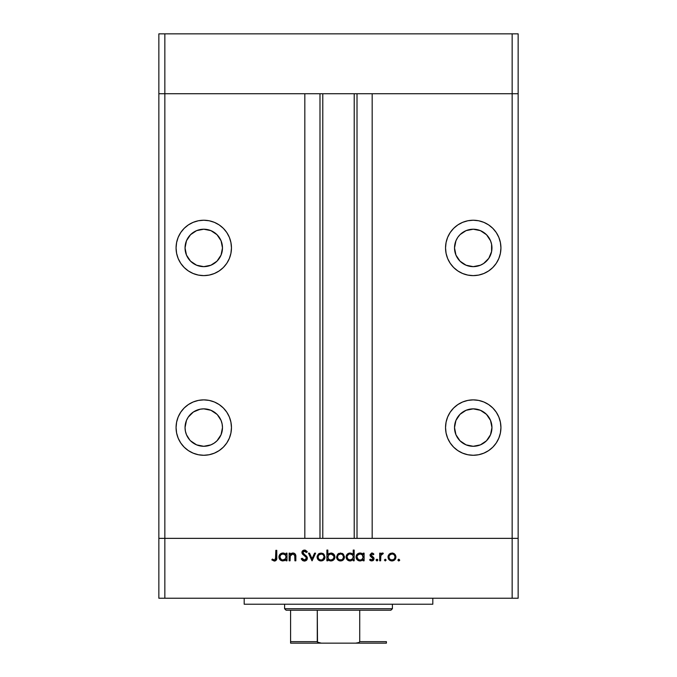 <?xml version="1.0" encoding="UTF-8"?>
<svg xmlns="http://www.w3.org/2000/svg" width="677" height="677" viewBox="0 0 677 677"><rect width="100%" height="100%" fill="white"/><g stroke="black" fill="none" stroke-linecap="round" stroke-linejoin="round"><path stroke-width="1.02" d="M158.85 93.731L518.15 93.731L518.15 33.85L518.15 538.359L518.15 93.731L512.159 93.731L518.15 93.731L512.159 93.731L512.159 33.85L518.15 33.85L512.159 33.85L512.159 538.359L518.15 538.359L518.15 598.24L512.159 598.24L512.159 538.359L372.181 538.359L518.15 538.359L164.841 538.359L164.841 93.731L512.159 93.731L512.159 538.359L158.85 538.359L164.841 538.359L164.841 598.24L512.159 598.24L158.85 598.24L158.85 93.731L164.841 93.731L164.841 33.85L512.159 33.85L164.841 33.85L164.841 93.731L304.819 93.731L304.819 538.359L304.819 93.731L164.841 93.731L164.841 538.359L158.85 538.359L158.85 598.24L164.841 598.24L164.841 538.359L158.85 538.359L158.85 33.85L164.841 33.85L158.85 33.85L158.85 93.731L164.841 93.731L158.85 93.731M203.769 266.645A18.711 18.711 0 0 1 185.049 247.926A18.711 18.711 0 0 1 203.769 229.215L210.928 230.637L216.995 234.699L221.057 240.767L222.479 247.926L221.057 255.094L216.995 261.161L210.928 265.215L203.769 266.645L196.601 265.215L190.533 261.161L186.48 255.094L185.049 247.926L186.48 240.767L190.533 234.699L196.601 230.637L203.769 229.215A18.711 18.711 0 0 1 222.479 247.926A18.711 18.711 0 0 1 203.769 266.645M454.885 251.582L454.521 247.926L455.943 255.094L460.005 261.161L466.072 265.215L473.231 266.645A18.711 18.711 0 0 1 454.521 247.926A18.711 18.711 0 0 1 473.231 229.215L466.072 230.637L460.174 234.53M473.231 446.287A18.711 18.711 0 0 1 454.521 427.576A18.711 18.711 0 0 1 473.231 408.857L480.399 410.287L486.467 414.341L490.52 420.417L491.951 427.576L490.52 434.736L486.467 440.803L480.399 444.865L473.231 446.287L466.072 444.865L460.005 440.803L455.943 434.736L454.521 427.576L455.943 420.417L460.005 414.341L466.072 410.287L473.231 408.857A18.711 18.711 0 0 1 491.951 427.576A18.711 18.711 0 0 1 473.231 446.287M190.533 440.803L196.601 444.865L203.769 446.287A18.711 18.711 0 0 1 185.049 427.576A18.711 18.711 0 0 1 203.769 408.857L200.113 409.221L193.368 412.014L188.206 417.176L186.48 420.417L185.049 427.576L185.413 431.224L186.48 434.736L189.772 439.999M203.769 455.274A27.698 27.698 0 0 1 176.071 427.576A27.698 27.698 0 0 1 203.769 399.879L198.361 400.412L193.165 401.986L188.375 404.55L184.178 407.994L180.734 412.191L178.178 416.973L176.604 422.169L176.071 427.576L176.604 432.975L178.178 438.171L180.734 442.961L184.178 447.158L188.375 450.603L193.165 453.158L198.361 454.741L203.769 455.274L209.168 454.741L214.364 453.158L219.153 450.603L223.351 447.158L226.795 442.961L229.351 438.171L230.925 432.975L231.458 427.576L230.925 422.169L229.351 416.973L226.795 412.191L223.351 407.994L219.153 404.55L214.364 401.986L209.168 400.412L203.769 399.879A27.698 27.698 0 0 1 231.458 427.576A27.698 27.698 0 0 1 203.769 455.274M203.769 275.624A27.698 27.698 0 0 1 176.071 247.926A27.698 27.698 0 0 1 203.769 220.237L198.361 220.761L193.165 222.344L188.375 224.899L184.178 228.344L180.734 232.541L178.178 237.331L176.604 242.527L176.071 247.926L176.604 253.333L178.178 258.529L180.734 263.319L184.178 267.508L188.375 270.952L193.165 273.516L198.361 275.09L203.769 275.624L209.168 275.09L214.364 273.516L219.153 270.952L223.351 267.508L226.795 263.319L229.351 258.529L230.925 253.333L231.458 247.926L230.925 242.527L229.351 237.331L226.795 232.541L223.351 228.344L219.153 224.899L214.364 222.344L209.168 220.761L203.769 220.237A27.698 27.698 0 0 1 231.458 247.926A27.698 27.698 0 0 1 203.769 275.624M473.231 275.624A27.698 27.698 0 0 1 445.542 247.926A27.698 27.698 0 0 1 473.231 220.237L467.832 220.761L462.636 222.344L457.847 224.899L453.649 228.344L450.205 232.541L447.649 237.331L446.075 242.527L445.542 247.926L446.075 253.333L447.649 258.529L450.205 263.319L453.649 267.508L457.847 270.952L462.636 273.516L467.832 275.09L473.231 275.624L478.639 275.09L483.835 273.516L488.625 270.952L492.822 267.508L496.266 263.319L498.822 258.529L500.396 253.333L500.929 247.926L500.396 242.527L498.822 237.331L496.266 232.541L492.822 228.344L488.625 224.899L483.835 222.344L478.639 220.761L473.231 220.237A27.698 27.698 0 0 1 500.929 247.926A27.698 27.698 0 0 1 473.231 275.624M473.231 455.274A27.698 27.698 0 0 1 445.542 427.576A27.698 27.698 0 0 1 473.231 399.879L467.832 400.412L462.636 401.986L457.847 404.55L453.649 407.994L450.205 412.191L447.649 416.973L446.075 422.169L445.542 427.576L446.075 432.975L447.649 438.171L450.205 442.961L453.649 447.158L457.847 450.603L462.636 453.158L467.832 454.741L473.231 455.274L478.639 454.741L483.835 453.158L488.625 450.603L492.822 447.158L496.266 442.961L498.822 438.171L500.396 432.975L500.929 427.576L500.396 422.169L498.822 416.973L496.266 412.191L492.822 407.994L488.625 404.55L483.835 401.986L478.639 400.412L473.231 399.879A27.698 27.698 0 0 1 500.929 427.576A27.698 27.698 0 0 1 473.231 455.274M322.785 93.731L322.785 538.359L322.785 93.731M211.901 231.077L213.128 231.72M460.005 234.699L458.024 237.026M463.88 231.72L465.099 231.077M483.632 263.488L480.399 265.215L483.632 263.488L488.794 258.326L491.587 251.582L491.587 244.279L490.52 240.767L486.594 234.817M488.794 258.326L488.447 258.826M464.82 444.29L463.627 443.63M216.995 414.341L210.928 410.287L203.769 408.857A18.711 18.711 0 0 1 222.479 427.576A18.711 18.711 0 0 1 203.769 446.287L210.928 444.865L214.16 443.13L216.995 440.803L221.057 434.736L222.479 427.576L222.115 423.92L221.057 420.417L217.41 414.773M216.995 440.803L216.293 441.472M213.373 443.63L212.18 444.29M372.181 93.731L512.159 93.731L372.181 93.731L372.181 538.359L372.181 93.731M357.016 538.359L357.016 93.731L357.016 538.359M319.984 93.731L319.984 538.359L319.984 93.731M492.822 447.158L496.266 442.961M500.396 422.169L498.822 416.973M478.639 400.412L473.231 399.879M462.636 401.986L457.847 404.55M454.885 431.224L454.521 427.576M469.584 409.221L473.231 408.857M459.463 271.959L457.855 270.961M483.835 222.344L488.625 224.899M457.677 237.534L455.943 240.767L454.521 247.926M486.467 234.699L480.399 230.637L473.231 229.215A18.711 18.711 0 0 1 491.951 247.926A18.711 18.711 0 0 1 473.231 266.645L480.399 265.215M217.537 271.959L219.145 270.961M193.165 222.344L188.375 224.899M222.115 244.279L222.479 247.926M196.601 265.215L193.368 263.488M185.413 251.582L185.049 247.926M184.178 447.158L180.734 442.961M176.604 422.169L178.178 416.973M198.361 400.412L203.769 399.879M214.364 401.986L219.153 404.55M244.185 598.24L244.185 604.222L432.815 604.222L432.815 598.24L432.815 604.222L244.185 604.222L244.185 598.24M290.078 560.81L289.138 560.81L290.078 560.81L289.138 560.81L289.138 553.151L290.078 553.151L290.078 554.539L291.347 553.414L293.767 553.117L295.333 554.235L295.773 555.529L295.849 560.81L294.91 560.81L294.707 555.14L292.828 553.964L291.186 554.539L290.289 555.775L290.078 560.81L290.221 555.986L292.828 553.964L294.8 555.47L294.91 560.81L295.849 560.81L295.849 556.9C296.052 554.649 295.096 553.363 292.989 553.016L290.078 554.539L290.078 553.151L289.138 553.151L289.138 560.81L289.138 553.151L290.078 553.151M307.409 558.246L306.495 560.277L304.701 561.072L302.492 560.421L301.35 559.016L302.111 558.263L303.042 559.447L304.599 559.997L306.419 558.601L305.962 557.036L302.052 553.354L302.094 551.543L303.059 550.443L305.335 550.198L307.273 551.84L306.419 552.483L304.091 551.154L302.839 552.466L303.389 553.684L306.588 556.282L307.409 558.246L302.839 552.466L304.379 551.137L306.419 552.483L307.273 551.84L304.481 550.062L301.9 552.508L302.484 554.108L306.089 557.205L306.469 558.229L304.413 560.006L302.111 558.263L301.231 558.787L304.413 561.081L307.409 558.246M314.585 553.151L315.6 553.151L312.105 560.81L308.484 553.151L309.499 553.151L312.046 558.728L314.585 553.151L315.6 553.151L312.105 560.81L315.6 553.151L314.585 553.151L312.046 558.728L309.499 553.151L308.484 553.151L311.979 560.81L308.484 553.151L309.499 553.151M317.081 557.002L318.131 554.285L321.05 553.016L323.961 554.285L325.011 557.002L323.851 559.811L321.05 560.945L318.232 559.811L317.081 557.002C317.301 559.43 318.63 560.751 321.05 560.945C323.462 560.742 324.782 559.43 325.011 557.002L323.961 554.285L321.05 553.016L318.131 554.285L317.081 557.002M336.562 557.002L337.611 554.285L340.531 553.016L343.442 554.285L344.491 557.002L343.332 559.811L340.531 560.945L337.713 559.811L336.562 557.002C336.782 559.43 338.111 560.751 340.531 560.945C342.943 560.742 344.263 559.43 344.491 557.002L343.442 554.285L340.531 553.016L337.611 554.285L336.562 557.002L336.968 558.762M362.55 553.888L363.16 554.573L363.16 553.151L364.108 553.151L364.108 560.81L363.16 560.81L363.16 559.49L360.926 560.861L358.505 560.658L357.211 559.786L356.11 557.746L356.965 554.446L360.062 553.016L361.814 553.397L363.16 554.573L360.062 553.016C357.634 553.227 356.297 554.548 356.043 556.959C356.271 559.397 357.6 560.725 360.037 560.945L363.16 559.49L363.16 560.81L364.108 560.81L364.108 553.151L363.16 553.151L364.108 553.151L364.108 560.81L363.16 560.81M399.642 560.404L398.829 560.945L397.958 560.074L398.829 559.202L399.709 560.074L398.829 560.945L398.22 560.691L398.499 559.261L399.709 560.074L398.829 560.945L399.709 560.074L398.829 559.202L397.958 560.074L398.829 559.202L399.709 560.074L398.508 560.886M388.42 558.77L388.276 555.546L390.384 553.329L393.582 553.329L395.131 554.565L395.884 556.257L395.283 559.21L392.372 560.928L389.173 559.811L388.014 557.002C388.243 559.43 389.563 560.751 391.983 560.945C394.403 560.742 395.723 559.43 395.943 557.002L394.894 554.285L391.983 553.016L389.36 553.998M385.264 560.945L384.392 560.074L385.264 559.202L386.135 560.074L385.264 560.945L386.135 560.074L385.264 559.202L384.392 560.074L385.264 559.202L386.135 560.074L385.264 560.945L384.392 560.074L385.264 560.945M380.626 560.81L379.687 560.81L380.626 560.81L379.687 560.81L379.687 553.151L380.626 553.151L380.626 554.285L381.921 553.117L383.317 553.278L380.88 555.318L380.626 560.81L380.796 555.614L383.317 553.278L382.497 553.016L380.626 554.285L380.626 553.151L379.687 553.151L379.687 560.81L379.687 553.151L380.626 553.151M376.057 560.074L376.937 559.202L376.057 560.074L376.937 560.945L376.057 560.074L376.937 559.202L377.808 560.074L376.937 560.945L376.124 559.735L377.554 559.456L377.791 560.243L377.106 560.928L377.808 560.074L376.937 559.202L376.073 559.904M370.023 554.835L371.563 553.05L373.907 554.108L373.272 554.768L371.749 553.981L370.971 554.793L373.958 558.119L373.882 559.591L372.866 560.7L371.182 560.878L369.608 559.913L370.234 559.202L372.248 559.921L373.095 558.897L372.79 557.975L370.361 556.206L370.014 555.03L370.361 556.206L373.103 558.77L371.749 560.006L370.234 559.202L369.608 559.913L371.8 560.945L374.042 558.737L373.687 557.552L370.954 554.988L371.952 553.964L373.272 554.768L373.907 554.108L371.952 553.016L370.014 555.03L370.285 556.071M352.675 554.006L353.225 554.632L353.225 550.062L354.164 550.062L354.164 560.81L353.225 560.81L353.225 559.49L350.982 560.861L348.562 560.658L346.387 558.491L346.116 556.57L346.785 554.759L348.596 553.304L350.119 553.016L351.879 553.431L353.225 554.632L350.119 553.016C347.69 553.227 346.353 554.548 346.099 556.959C346.328 559.397 347.656 560.725 350.094 560.945L353.225 559.49L353.225 560.81L354.164 560.81L354.164 550.062L353.225 550.062L354.164 550.062L354.164 560.81L353.225 560.81M328.117 559.744L327.829 560.81L326.889 560.81L326.889 550.062L327.829 550.062L327.829 554.548L329.208 553.414L331.73 553.092L333.778 554.184L334.785 555.834L334.65 558.525L332.881 560.463L330.029 560.861L327.829 559.397L330.926 560.945C333.355 560.734 334.7 559.422 334.946 557.002C334.717 554.565 333.389 553.244 330.951 553.016L327.829 554.548L327.829 550.062L326.889 550.062L326.889 560.81L327.829 560.81L326.889 560.81L326.889 550.062L327.829 550.062M286.049 553.151L286.049 554.573L286.049 553.151L286.989 553.151L286.989 560.81L286.049 560.81L286.049 559.49L284.653 560.59L282.529 560.928L280.092 559.786L278.941 556.57L279.855 554.446L282.165 553.084L284.281 553.227L286.049 554.573L282.944 553.016C280.515 553.227 279.178 554.548 278.924 556.959C279.152 559.397 280.481 560.725 282.918 560.945L286.049 559.49L286.049 560.81L286.989 560.81L286.989 553.151L286.049 553.151L286.989 553.151L286.989 560.81L286.049 560.81M271.807 559.871L272.357 559.067L274.388 560.006L275.497 559.422L275.835 550.333L276.775 550.333L276.436 559.904L274.329 561.081L271.807 559.871L272.357 559.067L274.388 560.006L272.357 559.067L271.807 559.871L274.329 561.081C276.25 560.734 277.062 559.507 276.775 557.408L276.775 550.333L275.835 550.333L275.835 557.306L274.786 559.947M512.159 598.24L518.15 598.24L518.15 538.359L512.159 538.359L512.159 598.24M397.974 559.904L398.829 559.202L397.958 560.074L398.829 560.945L398.017 560.404M392.398 553.033L392.821 553.101M393.591 553.337L394.369 553.794M395.283 559.202L394.801 559.803M391.196 560.878L388.683 559.219M389.063 554.285L388.031 556.629M388.065 556.376L388.166 555.885M389.639 555.081L388.97 556.714L389.461 558.686L390.824 559.794L393.151 559.786M392.279 553.972L391.983 553.964C393.828 554.15 394.835 555.165 395.004 557.01L394.886 556.13M394.099 554.835L394.657 555.572M394.945 556.384L394.124 554.869M393.591 554.429L391.983 553.964L389.656 555.064M393.142 559.794L394.505 558.694L395.004 557.01C394.835 558.855 393.828 559.854 391.983 560.006C390.138 559.854 389.131 558.855 388.962 557.01C389.131 555.157 390.138 554.141 391.983 553.964L389.842 554.861M381.396 553.397L382.2 553.041M383.123 553.177L382.497 553.016L383.317 553.278L382.801 554.099L382.023 554.006M381.346 554.455L380.736 555.935M380.796 555.614L380.652 556.917M376.937 559.202L377.808 560.074M372.096 553.024L372.519 553.109M372.883 553.27L373.34 553.566M373.907 554.108L373.002 554.471M373.272 554.768L371.749 553.981L370.954 554.988L371.326 555.809M371.03 554.598L371.216 555.69L372.308 556.477L371.216 555.69M373.772 557.687L372.756 556.739M373.052 560.59L373.509 560.192M370.666 560.708L369.887 560.209M369.82 560.141L370.234 559.202L370.547 559.515M371.529 559.989L372.215 559.938M372.993 559.27L372.79 557.975M373.103 558.77L371.318 557.044M372.849 558.043L372.299 557.603M362.153 560.387L360.477 560.928M359.259 560.878L357.82 560.294M356.635 559.075L356.339 558.517M356.33 558.491L357.211 559.786M356.627 554.903L356.965 554.446M360.646 553.058L361.374 553.219M363.16 553.151L363.16 554.573M361.78 559.515L363.109 557.603L362.271 554.827L362.94 555.817M360.731 554.023L362.271 554.827L360.079 553.964C361.967 554.108 362.99 555.123 363.16 557.002C362.99 558.863 361.958 559.862 360.071 560.006L361.239 559.786M358.37 559.498L360.071 560.006C358.218 559.837 357.185 558.821 356.982 556.976L358.37 559.498L357.092 557.763M357.219 555.817L356.982 556.976C357.185 555.123 358.218 554.116 360.079 553.964L357.524 555.275M350.982 560.861L350.534 560.928M350.094 560.945L349.315 560.878M349.298 560.878L347.885 560.294M347.868 560.285L346.387 558.491M346.692 559.067L346.167 557.746M346.125 556.502L346.404 555.436M346.683 554.903L347.03 554.446M347.293 554.167L347.902 553.668M353.225 550.062L353.225 554.632M352.336 554.835L350.136 553.964C352.023 554.108 353.055 555.123 353.225 557.002L353.225 557.002C353.047 558.863 352.015 559.862 350.127 560.006L352.717 558.703L353.166 556.401L352.328 554.827L353.005 555.817M347.961 559.126L350.127 560.006C348.274 559.837 347.242 558.821 347.039 556.976L347.961 559.126L347.149 557.763M347.276 555.817L347.039 556.976C347.242 555.123 348.274 554.116 350.136 553.964L350.737 554.014M347.572 555.284L348.96 554.175L347.284 555.809M351.854 554.446L350.788 554.023M338.932 553.329L338.221 553.735M342.13 553.337L342.917 553.803M344.475 556.629L344.475 557.391M343.831 559.202L343.341 559.803M342.757 560.302L342.054 560.674M341.69 560.793L340.142 560.928M339.761 560.886L338.999 560.674M337.713 559.811L337.231 559.219M338.187 555.081L337.501 557.01L338.009 558.686L339.363 559.794L341.699 559.786M340.819 553.972L340.523 553.964C342.367 554.15 343.374 555.165 343.544 557.01L342.664 554.869M342.139 554.429L340.523 553.964L338.195 555.064M343.484 556.384L342.41 554.632M342.664 559.16L343.544 557.01C343.374 558.855 342.367 559.854 340.523 560.006C338.678 559.854 337.671 558.855 337.501 557.01C337.671 555.157 338.678 554.141 340.523 553.964L338.382 554.861M341.682 559.794L342.554 559.261M331.73 553.092L333.033 553.591M334.946 557.002L334.878 557.78M333.769 559.794L333.236 560.234M332.085 560.793L331.468 560.911M330.469 560.928L330.029 560.861M330.376 560.911L328.92 560.429M327.829 560.81L327.829 559.397M330.3 559.955L330.918 560.006C329.03 559.862 327.998 558.847 327.829 556.968L327.829 556.968C328.007 555.106 329.039 554.108 330.926 553.964L328.337 555.267L328.049 558.153M333.761 555.834L330.926 553.964C332.779 554.133 333.812 555.148 334.006 557.002L333.473 555.309L331.815 554.091M333.922 557.713L334.006 557.002C333.812 558.847 332.779 559.854 330.918 560.006L333.092 559.143L332.094 559.786M327.888 557.603L328.734 559.143L330.258 559.947M332.568 559.549L333.761 558.161L333.947 556.401M318.732 553.744L319.451 553.329M322.641 553.329L323.428 553.794M323.259 560.311L322.574 560.674M320.255 560.878L319.544 560.683M319.519 560.674L317.75 559.219M317.124 556.376L317.225 555.885M324.715 558.525L324.935 557.78M318.038 556.714L318.528 558.686L319.882 559.794L321.634 559.955L323.073 559.261M318.706 555.081L318.021 557.01C318.19 555.157 319.197 554.141 321.042 553.964C322.887 554.15 323.894 555.165 324.063 557.01L323.945 556.13M321.338 553.972L318.715 555.064M323.157 554.835L323.716 555.572M324.004 556.384L323.183 554.869M322.65 554.429L320.746 553.972L318.901 554.861M322.734 559.524L324.063 557.01C323.894 558.855 322.887 559.854 321.042 560.006C319.197 559.854 318.19 558.855 318.021 557.01L318.072 557.603M304.413 561.081L303.905 561.038M303.034 560.768L302.492 560.421M301.773 559.667L301.485 559.236L301.781 559.667M301.35 559.016L302.111 558.263L302.526 558.889M302.729 559.143L303.677 559.854M304.041 559.972L305.158 559.887M306.419 558.601L305.902 556.968M306.469 558.229L306.089 557.205M304.709 555.902L304.201 555.529L304.709 555.902M301.95 552.017L302.602 550.79M303.076 550.435L303.956 550.113M304.921 550.096L305.733 550.359M306.588 551.01L307.011 551.493M307.273 551.84L306.199 552.195M306.419 552.483L305.852 551.823M304.692 551.163L303.812 551.222M302.873 552.187L302.847 552.66M303.262 553.541L302.839 552.466L303.694 553.964M303.702 553.964L304.227 554.353M304.658 554.666L305.378 555.182M305.792 555.521L306.326 556.003M306.867 556.646L307.341 557.696M306.825 559.913L306.249 560.48M305.539 560.878L307.172 559.354M302.331 551.112L302.094 551.543M291.338 553.414L292.566 553.041M293.75 553.109L294.935 553.769M294.969 553.794L295.324 554.226M295.705 555.191L295.849 560.81L294.91 560.81M294.757 555.301L294.91 556.773M294.901 556.333L294.597 554.903M293.166 553.981L291.55 554.294M291.017 554.683L290.585 555.182M290.374 555.572L290.078 558.043M290.078 557.526L290.103 557.01M294.808 553.651L294.14 553.244M293.573 553.075L292.989 553.016M292.142 553.117L291.347 553.414M282.918 560.945L280.71 560.294L279.212 558.491M279.516 559.075L279.22 558.517M279.508 554.903L279.855 554.438M280.1 554.184L280.727 553.668M282.546 553.041L283.401 553.041M283.528 553.058L284.247 553.219M285.161 554.835L282.961 553.964C284.848 554.108 285.88 555.123 286.049 557.002L286.049 557.002C285.872 558.863 284.839 559.862 282.952 560.006L285.542 558.703L285.99 556.401L285.152 554.827L285.829 555.817M281.251 559.498L282.952 560.006C281.099 559.837 280.066 558.821 279.863 556.976L281.251 559.498L279.973 557.763M284.678 554.446L283.612 554.023M279.863 556.976C280.066 555.123 281.099 554.116 282.961 553.964L280.786 554.818L279.863 556.976L280.109 555.809M275.835 550.333L276.775 550.333L276.766 558.043M276.428 559.904L275.564 560.793M273.694 559.854L274.388 560.006M275.784 558.542L275.835 557.306M391.391 559.955L392.567 559.955M394.124 559.151L394.505 558.694M394.776 558.17L394.953 556.418M393.142 554.192L392.575 554.014M389.461 555.318L389.013 556.418M388.97 556.714L389.013 557.603M360.071 560.006L360.663 559.955M362.263 559.16L362.66 558.703M363.109 557.603L363.151 556.697M360.68 554.014L359.479 554.014M358.903 554.175L358.37 554.455M357.905 554.818L357.117 556.088M357.041 556.376L356.982 556.976M357.304 558.297L357.566 558.737M350.127 560.006L350.728 559.955M352.319 559.16L352.717 558.703M353.166 557.603L353.225 557.002M348.96 554.175L348.427 554.455M347.183 556.088L347.039 556.976M347.36 558.297L347.631 558.737M339.939 559.955L341.115 559.955M342.215 559.524L342.672 559.151M343.324 558.17L343.493 556.418M341.69 554.192L341.115 554.014M338.009 555.318L337.552 556.418M337.518 556.714L337.561 557.603M330.926 553.964L330.131 554.057M328.337 555.267L327.829 556.968M328.337 558.677L328.726 559.143M330.317 559.955L331.51 559.955M333.092 559.143L333.473 558.686M320.458 559.955L321.634 559.955M324.012 557.603L324.012 556.418M322.21 554.192L321.634 554.014M318.528 555.318L318.072 556.418M282.952 560.006L283.553 559.955M285.144 559.16L285.542 558.703M285.99 557.603L286.049 557.002M283.561 554.014L282.36 554.014M281.784 554.175L281.251 554.455M280.786 554.818L280.396 555.284M280.185 558.297L280.456 558.737M290.594 642.168L290.594 610.214L290.594 641.652L317.276 641.652L317.962 642.515L321.304 643.15L386.406 643.15L355.696 643.15L359.03 642.524L359.724 641.652L386.406 641.652L386.406 643.133L386.406 641.652L359.724 641.652L359.724 610.214L390.9 610.214L392.398 608.716L284.602 608.716L286.1 610.214L359.724 610.214L286.1 610.214L284.602 608.716L392.398 608.716L392.398 604.222L392.398 608.716L390.9 610.214L359.724 610.214L359.724 641.652L359.03 642.524L355.696 643.15L321.304 643.15L317.505 642.168L317.276 610.214L317.276 641.652L290.594 641.652L290.594 643.15L290.594 642.168L290.594 643.15L321.304 643.15L290.594 643.15M284.602 604.222L284.602 608.716L284.602 604.222M386.406 641.652L386.406 643.133M354.215 538.359L354.215 93.731"/></g></svg>
